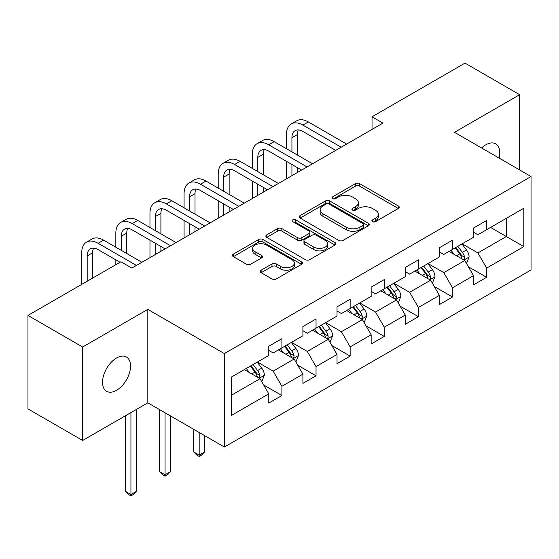 <?xml version="1.0" encoding="UTF-8"?>
<svg xmlns="http://www.w3.org/2000/svg" width="559" height="559" viewBox="0 0 559 559"><rect width="100%" height="100%" fill="white"/><g stroke="black" fill="none" stroke-linecap="round" stroke-linejoin="round"><path stroke-width="0.84" d="M372.525 221.643A2.124 1.23 0 0 0 375.529 221.643L398.343 208.472A3.04 1.754 0 0 0 399.231 207.235A3.04 1.754 0 0 0 398.343 205.992L359.696 183.68A3.04 1.754 0 0 0 355.405 183.68L332.591 196.852A2.124 1.23 0 0 0 331.969 197.718A2.124 1.23 0 0 0 332.591 198.585A2.124 1.23 0 0 0 335.596 198.585L338.551 196.887A9.72 5.611 0 0 1 352.289 196.887L355.51 198.745A9.72 5.611 0 0 1 358.354 202.707A9.72 5.611 0 0 1 355.51 206.676L352.561 208.381A2.124 1.23 0 0 0 351.932 209.248A2.124 1.23 0 0 0 352.561 210.114A2.124 1.23 0 0 0 355.566 210.114L358.515 208.409A9.72 5.611 0 0 1 372.259 208.409L375.48 210.268A9.72 5.611 0 0 1 378.324 214.237A9.72 5.611 0 0 1 375.48 218.206L372.525 219.911A2.124 1.23 0 0 0 371.903 220.777A2.124 1.23 0 0 0 372.525 221.643L372.525 219.911M116.538 390.329A19.796 11.432 120 0 0 129.471 372.881A19.796 11.432 120 0 0 126.439 357.019A19.796 11.432 120 0 0 116.538 357.998A19.796 11.432 120 0 0 103.604 375.445A19.796 11.432 120 0 0 106.643 391.307A19.796 11.432 120 0 0 116.538 390.329M499.131 158.099A19.796 11.432 120 0 0 495.672 143.845A19.796 11.432 120 0 0 485.771 144.823A19.796 11.432 120 0 0 481.599 147.974M261.144 270.207A3.04 1.754 0 0 0 260.256 271.443A3.04 1.754 0 0 0 261.144 272.687L271.988 278.948A3.04 1.754 0 0 0 276.286 278.948L301.615 264.316A3.04 1.754 0 0 0 302.51 263.079A3.04 1.754 0 0 0 301.615 261.836L262.975 239.525A3.04 1.754 0 0 0 258.677 239.525L233.341 254.156A3.04 1.754 0 0 0 232.453 255.393A3.04 1.754 0 0 0 233.341 256.63L246.442 264.19A3.04 1.754 0 0 0 250.732 264.19L261.577 257.937A3.04 1.754 0 0 0 262.464 256.693A3.04 1.754 0 0 0 261.577 255.456L255.079 251.704A8.119 4.689 0 0 1 252.703 248.392A8.119 4.689 0 0 1 257.713 244.059A8.119 4.689 0 0 1 266.566 245.073L292.008 259.76A8.119 4.689 0 0 1 294.39 263.079A8.119 4.689 0 0 1 289.373 267.412A8.119 4.689 0 0 1 280.52 266.391L276.286 263.946A3.04 1.754 0 0 0 271.988 263.946L261.144 270.207L261.144 272.687M147.821 309.379L82.634 347.013L27.95 315.437L27.95 408.895L82.634 440.464L147.821 402.829L224.376 447.032L224.376 353.581L147.821 309.379L147.821 402.829M519.674 169.957L519.674 94.688L454.488 132.322L531.05 176.525L224.376 353.581M519.674 94.688L464.99 63.118L372.028 116.789L372.028 129.415M27.95 315.437L120.912 261.766L131.854 268.082L382.964 123.106L372.028 116.789M338.761 240.391A3.04 1.754 0 0 0 343.058 240.391L368.395 225.766A3.04 1.754 0 0 0 369.282 224.529A3.04 1.754 0 0 0 368.395 223.286L329.747 200.974A3.04 1.754 0 0 0 325.45 200.974L300.113 215.599A3.04 1.754 0 0 0 299.226 216.843A3.04 1.754 0 0 0 300.113 218.08L338.761 240.391M293.559 222.105A2.124 1.23 0 0 1 295.711 222.405L295.711 219.876L335.009 242.564A3.04 1.754 0 0 1 335.896 243.801A3.04 1.754 0 0 1 335.009 245.045L309.672 259.669A3.04 1.754 0 0 1 305.375 259.669L266.727 237.358L266.727 234.878A3.04 1.754 0 0 0 265.839 236.115A3.04 1.754 0 0 0 266.727 237.358M266.727 234.878L277.571 228.617A3.04 1.754 0 0 1 281.869 228.617L297.542 237.666A3.04 1.754 0 0 0 301.832 237.666L309.029 233.515A3.04 1.754 0 0 0 309.917 232.271A3.04 1.754 0 0 0 309.029 231.035L292.706 221.616A2.124 1.23 0 0 1 292.084 220.749A2.124 1.23 0 0 1 293.398 219.61A2.124 1.23 0 0 1 295.711 219.876M224.376 447.032L531.05 269.976L531.05 176.525M263.638 384.962L281.904 395.506L281.904 386.29L302.908 374.167L302.908 383.383L316.031 375.809L316.031 366.585L337.028 354.462L337.028 363.685L350.151 356.104L350.151 346.887L371.155 334.764L371.155 343.981L384.278 336.406L384.278 327.183L405.275 315.059L405.275 324.283L418.398 316.701L418.398 307.485L439.395 295.362L439.395 304.578L452.524 297.004L452.524 287.78L473.522 275.657L473.522 284.88L486.644 277.299L486.644 268.082L523.832 246.617L523.832 208.221L506.335 218.324L506.335 236.513L523.832 246.617M281.904 395.506L268.781 403.088L268.781 393.864L231.594 415.337L231.594 376.941L268.781 355.475L268.781 346.252L281.904 338.677L281.904 347.894L302.908 335.77L302.908 326.554L316.031 318.979L316.031 328.196L337.028 316.073L337.028 306.849L350.151 299.275L350.151 308.491L371.155 296.368L371.155 287.151L384.278 279.577L384.278 288.793L405.275 276.67L405.275 267.454L418.398 259.872L418.398 269.096L439.395 256.972L439.395 247.749L452.524 240.174L452.524 249.391L473.522 237.268L473.522 228.051L486.644 220.47L486.644 229.693L523.832 208.221M278.403 349.92L294.153 359.011L273.155 371.134L257.406 362.043M268.781 350.423L273.155 352.946L281.904 347.894M273.155 371.134L281.904 386.29M294.153 359.011L302.908 374.167M312.53 330.215L328.28 339.306L307.282 351.429L291.532 342.339M302.908 330.718L307.282 333.248L316.031 328.196M307.282 351.429L316.031 366.585M328.28 339.306L337.028 354.462M346.65 310.518L362.4 319.608L341.402 331.732L325.652 322.641M337.028 311.021L341.402 313.543L350.151 308.491M341.402 331.732L350.151 346.887M362.4 319.608L371.155 334.764M380.777 290.813L396.527 299.91L375.529 312.034L359.779 302.936M371.155 291.316L375.529 293.845L384.278 288.793M375.529 312.034L384.278 327.183M396.527 299.91L405.275 315.059M414.897 271.115L430.647 280.206L409.649 292.329L393.899 283.238M405.275 271.618L409.649 274.148L418.398 269.096M409.649 292.329L418.398 307.485M430.647 280.206L439.395 295.362M449.024 251.41L464.774 260.508L443.776 272.631L428.026 263.534M439.395 251.92L443.776 254.443L452.524 249.391M443.776 272.631L452.524 287.78M464.774 260.508L473.522 275.657M490.585 227.415L506.335 236.513L477.896 252.927L462.146 243.836M473.522 232.216L477.896 234.745L486.644 229.693M477.896 252.927L486.644 268.082M82.634 347.013L82.634 440.464M231.594 395.129L260.033 378.709L244.283 369.618M260.033 378.709L268.781 393.864M468.379 266.755L486.644 277.299M434.259 286.46L452.524 297.004M400.132 306.157L418.398 316.701M366.012 325.862L384.278 336.406M331.885 345.56L350.151 356.104M297.765 365.265L316.031 375.809M373.377 221.944L375.48 220.728A9.72 5.611 0 0 0 378.324 216.766L378.324 214.237M358.354 202.707L358.354 205.237A9.72 5.611 0 0 1 355.51 209.199L353.407 210.415M398.301 208.5L359.696 186.21A3.04 1.754 0 0 0 355.405 186.21L333.437 198.885M368.353 225.787L329.747 203.497A3.04 1.754 0 0 0 325.45 203.497L300.155 218.101M363.022 225.396A2.124 1.23 0 0 0 363.65 224.529A2.124 1.23 0 0 0 363.022 223.656L329.104 204.07A2.124 1.23 0 0 0 326.093 204.07L322.983 205.873A9.72 5.611 0 0 0 320.139 209.835A9.72 5.611 0 0 0 322.983 213.804L346.168 227.192A9.72 5.611 0 0 0 359.912 227.192L363.022 225.396L363.022 227.918A2.124 1.23 0 0 0 363.65 227.052L363.65 224.529M320.139 209.835L320.139 212.364A9.72 5.611 0 0 0 322.983 216.333L322.983 213.804M363.022 227.918L359.912 229.714A9.72 5.611 0 0 1 346.168 229.714L322.983 216.333M266.769 237.379L277.571 231.147L277.571 228.617M309.917 232.271L309.917 234.801A3.04 1.754 0 0 1 309.029 236.038L301.832 240.195A3.04 1.754 0 0 1 297.542 240.195L281.869 231.147A3.04 1.754 0 0 0 277.571 231.147M295.711 222.405L334.967 245.066M313.802 247.057A8.119 4.689 0 0 0 322.655 248.07A8.119 4.689 0 0 0 327.672 243.738A8.119 4.689 0 0 0 325.289 240.426L316.324 235.248A3.04 1.754 0 0 0 312.034 235.248L304.837 239.399A3.04 1.754 0 0 0 303.949 240.643A3.04 1.754 0 0 0 304.837 241.879L313.802 247.057L313.802 249.58A8.119 4.689 0 0 0 322.655 250.6A8.119 4.689 0 0 0 327.672 246.267L327.672 243.738M303.949 240.643L303.949 243.165A3.04 1.754 0 0 0 304.837 244.409L304.837 241.879M313.802 249.58L304.837 244.409M294.39 263.079L294.39 265.602A8.119 4.689 0 0 1 289.373 269.934A8.119 4.689 0 0 1 280.52 268.921L276.286 266.468A3.04 1.754 0 0 0 271.988 266.468L261.186 272.708M252.703 248.392L252.703 250.914A8.119 4.689 0 0 0 255.079 254.233L255.079 251.704M261.535 257.958L255.079 254.233M301.581 264.344L262.975 242.054A3.04 1.754 0 0 0 258.677 242.054L233.382 256.658M466.499 263.499L469.099 256.944A8.196 4.731 -120 0 0 466.486 249.964L461.972 243.934M454.104 254.345L451.036 250.25M463.502 259.774L464.494 258.726L464.676 257.294A8.196 4.731 -120 0 0 462.328 252.361L457.814 246.337M455.76 247.518L460.77 254.205A4.179 2.411 60 0 1 461.531 255.477L464.676 257.294M455.194 247.854L459.708 253.877A8.196 4.731 60 0 1 462.048 258.81M286.453 148.715L286.453 134.572A23.199 13.395 60 0 1 291.26 123.951L296.731 120.793A23.199 13.395 60 0 1 308.33 121.939L346.65 144.068M291.26 123.951A23.199 13.395 60 0 1 302.859 125.097L341.186 147.227M335.714 150.385L302.859 131.414A15.47 8.93 -120 0 0 295.131 130.645A15.47 8.93 -120 0 0 291.924 137.731L291.924 151.873M298.359 129.933A15.47 8.93 -120 0 0 297.395 134.572L297.395 155.032M291.924 164.5L291.924 175.666M297.395 167.658L297.395 172.507M286.453 178.824L286.453 161.341M432.38 283.196L434.979 276.642A8.196 4.731 -120 0 0 432.366 269.662L427.852 263.638M419.977 274.043L416.909 269.955M429.382 279.472L430.374 278.424L430.556 276.991A8.196 4.731 -120 0 0 428.208 272.065L423.694 266.035M421.64 267.223L426.65 273.91A4.179 2.411 60 0 1 427.404 275.175L430.556 276.991M421.067 267.551L425.581 273.582A8.196 4.731 60 0 1 427.928 278.508M398.253 302.901L400.859 296.347A8.196 4.731 -120 0 0 398.239 289.366L393.725 283.336M385.857 293.748L382.789 289.653M395.255 299.177L396.247 298.122L396.429 296.696A8.196 4.731 -120 0 0 394.081 291.763L389.567 285.74M387.513 286.921L392.523 293.608A4.179 2.411 60 0 1 393.284 294.879L396.429 296.696M386.947 287.256L391.461 293.279A8.196 4.731 60 0 1 393.809 298.213M252.333 168.413L252.333 154.27A23.199 13.395 60 0 1 257.14 143.649L262.604 140.491A23.199 13.395 60 0 1 274.203 141.644L312.53 163.766M257.14 143.649A23.199 13.395 60 0 1 268.739 144.802L307.059 166.924M301.594 170.083L268.739 151.112A15.47 8.93 -120 0 0 261.004 150.35A15.47 8.93 -120 0 0 257.804 157.428L257.804 171.571M264.239 149.637A15.47 8.93 -120 0 0 263.268 154.27L263.268 174.729M257.804 184.204L257.804 195.364M263.268 187.356L263.268 192.205M252.333 198.522L252.333 181.046M218.213 188.117L218.213 173.975A23.199 13.395 60 0 1 223.013 163.354L228.484 160.195A23.199 13.395 60 0 1 240.084 161.341L278.403 183.471M223.013 163.354A23.199 13.395 60 0 1 234.612 164.5L272.939 186.629M267.468 189.781L234.612 170.816A15.47 8.93 -120 0 0 226.884 170.048A15.47 8.93 -120 0 0 223.677 177.133L223.677 191.276M230.112 169.335A15.47 8.93 -120 0 0 229.148 173.975L229.148 194.434M223.677 203.902L223.677 215.068M229.148 207.061L229.148 211.91M218.213 218.227L218.213 200.744M364.133 322.599L366.732 316.045A8.196 4.731 -120 0 0 364.119 309.064L359.605 303.041M351.73 313.445L348.662 309.351M361.135 318.875L362.127 317.826L362.309 316.394A8.196 4.731 -120 0 0 359.961 311.468L355.447 305.438M353.393 306.625L358.403 313.313A4.179 2.411 60 0 1 359.157 314.577L362.309 316.394M352.82 306.954L357.334 312.984A8.196 4.731 60 0 1 359.682 317.91M330.006 342.304L332.612 335.749A8.196 4.731 -120 0 0 329.992 328.769L325.478 322.739M317.61 333.15L314.542 329.055M327.008 338.579L328.007 337.524L328.182 336.099A8.196 4.731 -120 0 0 325.834 331.166L321.32 325.142M319.266 326.323L324.276 333.01A4.179 2.411 60 0 1 325.038 334.282L328.182 336.099M318.7 326.652L323.214 332.682A8.196 4.731 60 0 1 325.562 337.615M199.179 432.484L199.179 455.096L204.65 451.938L204.65 435.643M204.65 451.938L201.366 455.222L199.179 456.479L196.992 455.222L193.707 451.938L193.707 429.326M193.707 451.938L199.179 455.096L199.179 456.479M295.886 362.001L298.485 355.447A8.196 4.731 -120 0 0 295.872 348.467L291.358 342.443M283.483 352.848L280.415 348.753M292.888 358.277L293.88 357.229L294.062 355.797A8.196 4.731 -120 0 0 291.714 350.87L287.2 344.84M285.146 346.028L290.156 352.715A4.179 2.411 60 0 1 290.911 353.98L294.062 355.797M284.573 346.356L289.087 352.38A8.196 4.731 60 0 1 291.435 357.313M165.059 412.787L165.059 474.794L170.523 471.635L170.523 415.938M170.523 471.635L167.246 474.919L165.059 476.184L162.872 474.919L159.588 471.635L159.588 409.628M159.588 471.635L165.059 474.794L165.059 476.184M184.086 207.815L184.086 193.673A23.199 13.395 60 0 1 188.893 183.052L194.357 179.893A23.199 13.395 60 0 1 205.957 181.046L244.283 203.169M188.893 183.052A23.199 13.395 60 0 1 200.492 184.204L238.812 206.327M233.348 209.485L200.492 190.514A15.47 8.93 -120 0 0 192.757 189.753A15.47 8.93 -120 0 0 189.557 196.831L189.557 210.974M195.992 189.04A15.47 8.93 -120 0 0 195.021 193.673L195.021 214.132M189.557 223.607L189.557 234.766M195.021 226.758L195.021 231.608M184.086 237.924L184.086 220.449M149.966 227.52L149.966 213.377A23.199 13.395 60 0 1 154.766 202.756L160.237 199.598A23.199 13.395 60 0 1 171.837 200.744L210.156 222.873M154.766 202.756A23.199 13.395 60 0 1 166.365 203.902L204.692 226.025M199.221 229.183L166.365 210.219A15.47 8.93 -120 0 0 158.637 209.45A15.47 8.93 -120 0 0 155.43 216.529L155.43 230.678M161.865 208.738A15.47 8.93 -120 0 0 160.901 213.377L160.901 233.83M155.43 243.305L155.43 254.471M160.901 246.463L160.901 251.312M149.966 257.622L149.966 240.146M115.839 247.218L115.839 233.075A23.199 13.395 60 0 1 120.646 222.454L126.11 219.296A23.199 13.395 60 0 1 137.717 220.449L176.036 242.571M120.646 222.454A23.199 13.395 60 0 1 132.245 223.6L170.565 245.729M165.101 248.888L132.245 229.917A15.47 8.93 -120 0 0 124.51 229.155A15.47 8.93 -120 0 0 121.31 236.233L121.31 250.376M127.745 228.435A15.47 8.93 -120 0 0 126.774 233.075L126.774 253.534M115.839 264.7L115.839 259.851M261.759 381.706L264.365 375.152A8.196 4.731 -120 0 0 261.745 368.171L257.231 362.141M249.363 372.553L246.295 368.458M258.761 377.975L259.76 376.927L259.935 375.501A8.196 4.731 -120 0 0 257.587 370.568L253.073 364.538M251.019 365.726L256.029 372.413A4.179 2.411 60 0 1 256.791 373.685L259.935 375.501M250.453 366.054L254.967 372.084A8.196 4.731 60 0 1 257.315 377.011M130.932 412.584L130.932 494.491L136.403 491.34L136.403 409.426M136.403 491.34L133.119 494.617L130.932 495.882L128.745 494.617L125.461 491.34L125.461 415.742M125.461 491.34L130.932 494.491L130.932 495.882M81.719 284.398L81.719 252.773A23.199 13.395 60 0 1 86.519 242.152L91.99 239A23.199 13.395 60 0 1 103.59 240.146L141.916 262.276M86.519 242.152A23.199 13.395 60 0 1 98.118 243.305L136.445 265.427M120.038 262.276L98.118 249.621A15.47 8.93 -120 0 0 90.39 248.853A15.47 8.93 -120 0 0 87.183 255.931L87.183 281.24M93.619 248.14A15.47 8.93 -120 0 0 92.654 252.773L92.654 278.082M375.48 220.728L375.48 218.206M352.561 210.114L352.561 208.381M355.51 209.199L355.51 206.676M332.591 198.585L332.591 196.852M355.405 186.21L355.405 183.68M359.696 186.21L359.696 183.68M398.343 208.472L398.343 205.992M300.113 218.08L300.113 215.599M325.45 203.497L325.45 200.974M329.747 203.497L329.747 200.974M368.395 225.766L368.395 223.286M346.168 229.714L346.168 227.192M359.912 229.714L359.912 227.192M281.869 231.147L281.869 228.617M297.542 240.195L297.542 237.666M301.832 240.195L301.832 237.666M309.029 236.038L309.029 233.515M335.009 245.045L335.009 242.564M271.988 266.468L271.988 263.946M276.286 266.468L276.286 263.946M280.52 268.921L280.52 266.391M261.577 257.937L261.577 255.456M233.341 256.63L233.341 254.156M258.677 242.054L258.677 239.525M262.975 242.054L262.975 239.525M301.615 264.316L301.615 261.836M463.963 260.04L469.05 257.105M462.328 252.361L466.486 249.964M456.5 255.729L459.708 253.877M308.33 121.939L302.859 125.097M297.395 134.572L291.924 137.731M429.836 279.738L434.923 276.803M428.208 272.065L432.366 269.662M422.373 275.433L425.581 273.582M395.716 299.442L400.803 296.501M394.081 291.763L398.239 289.366M388.253 295.131L391.461 293.279M274.203 141.644L268.739 144.802M263.268 154.27L257.804 157.428M240.084 161.341L234.612 164.5M229.148 173.975L223.677 177.133M361.596 319.14L366.676 316.205M359.961 311.468L364.119 309.064M354.127 314.829L357.334 312.984M327.469 338.845L332.556 335.903M325.834 331.166L329.992 328.769M320.007 334.534L323.214 332.682M293.349 358.543L298.429 355.608M291.714 350.87L295.872 348.467M285.88 354.231L289.087 352.38M205.957 181.046L200.492 184.204M195.021 193.673L189.557 196.831M171.837 200.744L166.365 203.902M160.901 213.377L155.43 216.529M137.717 220.449L132.245 223.6M126.774 233.075L121.31 236.233M259.222 378.24L264.309 375.306M257.587 370.568L261.745 368.171M251.76 373.936L254.967 372.084M103.59 240.146L98.118 243.305M92.654 252.773L87.183 255.931"/></g></svg>
